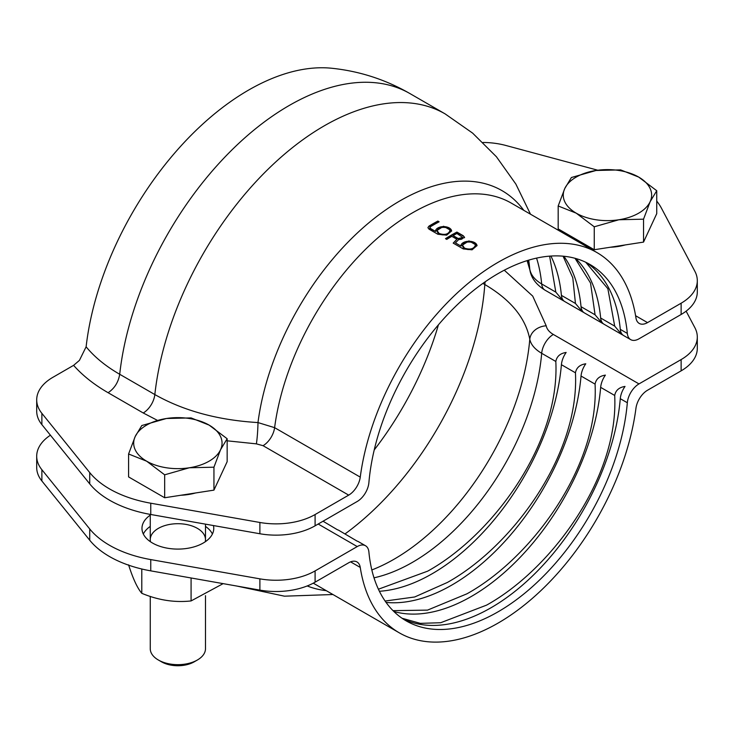<?xml version="1.0" encoding="UTF-8"?>
<svg xmlns="http://www.w3.org/2000/svg" width="734" height="734" viewBox="0 0 734 734"><rect width="100%" height="100%" fill="white"/><g stroke="black" fill="none" stroke-linecap="round" stroke-linejoin="round"><path stroke-width="1.1" d="M223.145 583.631L191.079 600.935C174.646 602.733 158.223 600.192 141.79 593.311C137.396 588.163 132.992 578.686 128.588 564.859M150.507 541.784A27.617 15.946 180 0 1 165.609 525.361A27.617 15.946 180 0 1 197.4 528.37A27.617 15.946 180 0 1 205.236 541.784M191.079 600.935L191.079 577.979M141.79 593.311L141.79 568.997M596.88 252.524A197.547 114.054 120 0 0 455.291 294.793A197.547 114.054 120 0 0 360.256 477.118L274.608 427.665A197.547 114.054 120 0 1 369.642 245.339A197.547 114.054 120 0 1 511.231 203.079L596.88 252.524A197.547 114.054 120 0 1 635.956 317.941A16.57 9.57 120 0 0 639.241 323.428A16.57 9.57 120 0 0 647.516 322.611L681.124 303.206A55.233 31.883 0 0 0 697.3 280.663L697.3 291.93A55.233 31.883 0 0 1 681.124 314.482L638.984 338.814A16.57 9.57 -60 0 1 630.699 339.631A16.57 9.57 -60 0 1 627.331 333.419A183.739 106.081 -60 0 0 589.98 264.488A183.739 106.081 -60 0 0 454.704 307.271A183.739 106.081 -60 0 0 368.89 482.623A16.57 9.57 -60 0 1 357.229 501.478L315.097 525.81A55.233 31.883 0 0 1 259.891 533.756L150.754 514.488A99.411 57.399 0 0 1 89.722 483.862L41.875 424.619A55.233 31.883 0 0 1 36.7 411.141L36.7 399.865A55.233 31.883 0 0 1 52.876 377.322L73.602 365.349L79.419 360.394L86.117 346.806A231.972 133.927 -60 0 1 331.823 68.262C359.733 71.18 385.855 79.667 410.196 93.723A241.734 139.57 120 0 0 409.957 93.585A241.734 139.57 120 0 0 234.43 147.479A241.734 139.57 120 0 0 119.706 374.276C105.76 366.248 94.567 357.091 86.117 346.806M73.602 365.349C82.593 375.524 94.099 384.644 108.109 392.708C114.495 388.433 118.358 382.295 119.706 374.276L154.837 394.562C183.583 410.829 217.961 420.16 257.983 422.573A16.57 1.33 93.3 0 1 256.368 443.859L263.047 445.685A16.57 9.57 120 0 0 274.608 427.665L257.983 422.573A203.703 117.605 120 0 1 373.074 219.356A203.703 117.605 120 0 1 523.792 210.328M437.868 221.072L439.134 221.806A197.547 114.054 120 0 0 430.252 226.843L430.252 228.347L435.546 231.403L443.584 226.237L451.658 230.898L446.676 235.155L437.868 234.265L428.986 229.136L427.931 227.632L428.986 226.109A197.547 114.054 -60 0 1 437.868 221.072L428.986 226.522A3.587 2.074 0 0 0 427.94 227.806M438.849 221.952L437.868 221.384M429.729 227.98L430.252 228.714A1.798 1.037 180 0 1 429.729 227.98A1.798 1.037 180 0 1 429.757 227.797M435.546 231.403L430.252 228.714M449.85 231.072A6.285 3.624 180 0 1 449.859 231.283A6.285 3.624 180 0 1 445.988 234.632A6.285 3.624 180 0 1 439.134 233.843A6.285 3.624 180 0 1 437.299 231.283A6.285 3.624 180 0 1 437.308 231.072M439.134 233.476C444.657 235.256 448.235 234.385 449.859 230.871C450.245 226.329 436.913 226.054 437.299 230.871L439.134 233.476M451.649 231.082A8.074 4.661 0 0 0 443.575 226.613A8.074 4.661 0 0 0 435.51 231.091M456.906 233.476A197.547 114.054 120 0 0 453.098 235.596L458.172 238.522L462.769 237.486L456.906 233.476M462.75 237.678A2.688 1.551 180 0 1 462.769 237.871A2.688 1.551 180 0 1 461.108 239.312A2.688 1.551 180 0 1 458.172 238.972L453.098 235.596M451.832 236.33A197.547 114.054 120 0 0 446.749 239.394L445.483 238.66A197.547 114.054 -60 0 1 456.906 232.063L463.255 235.724L464.567 237.522L458.411 239.825L455.438 242.881L460.934 246.055L468.962 240.89L477.045 245.551L472.054 249.817L463.255 248.918L453.19 243.11L456.906 239.256L451.832 236.33M464.558 237.697A4.487 2.587 0 0 0 463.255 236.045L456.906 232.375L445.758 238.816M475.237 245.725A6.285 3.624 180 0 1 475.247 245.936A6.285 3.624 180 0 1 471.366 249.285A6.285 3.624 180 0 1 464.521 248.505A6.285 3.624 180 0 1 462.686 245.936A6.285 3.624 180 0 1 462.695 245.734M464.521 248.129C470.044 249.909 473.614 249.046 475.247 245.523C475.632 240.981 462.301 240.706 462.686 245.523L464.521 248.129M460.934 246.055L455.438 242.881M477.036 245.743A8.074 4.661 0 0 0 468.962 241.275A8.074 4.661 0 0 0 460.897 245.743M456.906 239.256L453.392 243.22M550.904 256.047A183.739 106.081 -60 0 1 561.409 295.362A16.57 9.57 120 0 0 564.785 301.573L582.42 311.757L575.447 303.463L572.786 277.773L563.061 256.175M563.868 256.258A183.739 106.081 -60 0 1 581.034 306.693A16.57 9.57 120 0 0 584.402 312.904L602.045 323.088L595.072 314.794L590.531 283.012L575.034 258.295M575.676 258.469A183.739 106.081 -60 0 1 600.66 318.015A16.57 9.57 120 0 0 604.027 324.235L621.67 334.42L614.697 326.125L607.871 288.719L585.741 262.258M586.393 262.57A183.739 106.081 -60 0 1 620.285 329.346A16.57 9.57 120 0 0 623.652 335.566L630.699 339.631M564.235 301.215L562.794 300.426L555.821 292.132L549.628 256.138M583.86 312.537L582.42 311.757M603.476 323.868L602.045 323.088M623.102 335.199L621.67 334.42M555.821 292.132L541.683 283.966C534.857 279.938 530.884 275.021 529.783 269.213A16.57 13.46 169.9 0 0 529.893 270.066A16.57 13.46 169.9 0 0 529.92 270.195M528.663 260.157A192.978 111.412 -60 0 1 529.783 269.213L527.48 260.515M36.7 399.865A55.233 31.883 0 0 0 41.875 413.343L89.722 472.586A99.411 57.399 0 0 0 150.754 503.212L259.891 522.48A55.233 31.883 0 0 0 315.097 514.534L348.696 495.129A16.57 9.57 120 0 0 360.256 477.118M697.3 280.663A55.233 31.883 0 0 0 694.887 271.341L661.518 208.328A99.411 57.399 0 0 0 656.737 201.088M597.806 170.224L505.854 145.47A55.233 31.883 0 0 0 483.036 142.479M350.586 561.859L360.256 567.437A16.57 9.57 120 0 0 356.981 561.95A16.57 9.57 120 0 0 348.696 562.776L315.097 582.172A55.233 31.883 180 0 1 259.891 590.118L150.754 570.859A99.411 57.399 180 0 1 89.722 540.224L41.875 480.981A55.233 31.883 180 0 1 36.7 467.512L36.7 456.236A55.233 31.883 180 0 1 50.426 435.198M212.42 534.013A35.902 20.726 -0 0 0 205.483 526.397M150.259 526.397A35.902 20.726 -0 0 0 143.323 534.013M318.18 524.021L357.229 546.573L315.097 570.905A55.233 31.883 180 0 1 259.891 578.851L150.754 559.583A99.411 57.399 180 0 1 89.722 528.957L41.875 469.714A55.233 31.883 180 0 1 36.7 456.236M213.438 525.553A35.902 20.726 180 0 1 213.768 528.37A35.902 20.726 180 0 1 203.254 543.022A35.902 20.726 180 0 1 164.132 547.518A35.902 20.726 180 0 1 141.974 528.37A35.902 20.726 180 0 1 150.259 515.13M686.125 311.161L694.887 327.703A55.233 31.883 180 0 1 697.3 337.025A55.233 31.883 180 0 1 681.124 359.577L638.984 383.91L553.335 334.456C549.234 332.043 546.867 329.153 546.206 325.795A16.57 13.46 169.9 0 0 529.783 339.236C530.884 344.595 534.857 349.292 541.683 353.302A183.739 106.081 -60 0 1 374.001 577.823M697.3 337.025L697.3 348.301A55.233 31.883 180 0 1 681.124 370.853L647.516 390.249A16.57 9.57 120 0 0 635.956 408.269A197.547 114.054 120 0 1 540.921 590.595A197.547 114.054 120 0 1 399.333 632.855A197.547 114.054 120 0 1 360.256 567.437M485.211 281.773A16.57 9.57 120 0 0 484.807 284.517C510.671 299.738 525.654 317.978 529.783 339.236A192.978 111.412 -60 0 1 371.826 569.96M357.229 546.573A16.57 9.57 -60 0 1 365.514 545.747A16.57 9.57 -60 0 1 368.89 551.968A183.739 106.081 -60 0 0 406.241 620.9A183.739 106.081 -60 0 0 541.518 578.117A183.739 106.081 -60 0 0 627.331 402.755A16.57 9.57 -60 0 1 638.984 383.91M378.405 589.219L427.702 571.144C492.156 535.49 559.969 443.923 555.821 361.467C556.794 356.348 560.235 353.348 566.143 352.458A16.57 9.57 120 0 0 561.409 364.697A183.739 106.081 -60 0 1 379.395 591.274M365.514 545.747L358.476 541.683A16.57 9.57 120 0 0 357.109 541.123L338.851 530.352A16.57 9.57 120 0 0 337.484 529.792L323.033 521.223M385.093 601.036L414.682 596.981L447.327 582.475C511.781 546.812 579.594 455.254 575.447 372.799C576.419 367.679 579.86 364.679 585.769 363.789A16.57 9.57 120 0 0 581.034 376.028A183.739 106.081 -60 0 1 386.056 602.403M393.02 610.66L427.518 610.119L466.952 593.806C531.407 558.143 599.219 466.585 595.072 384.13C596.045 379.01 599.485 376.001 605.394 375.12A16.57 9.57 120 0 0 600.66 387.359A183.739 106.081 -60 0 1 523.645 553.62A183.739 106.081 -60 0 1 393.874 611.514M402.048 618.248L420.298 623.359L440.694 622.726L486.569 605.137C551.032 569.474 618.835 477.917 614.697 395.461C615.67 390.341 619.111 387.332 625.019 386.442A16.57 9.57 120 0 0 620.285 398.69A183.739 106.081 -60 0 1 536.811 571.713A183.739 106.081 -60 0 1 402.782 618.744M227.155 438.739L227.155 461.677L213.943 490.129L164.664 497.753L128.588 476.916L128.588 453.988L146.626 461.181L164.664 474.815L189.308 467.778L213.943 467.191L220.549 449.74L227.155 438.739L209.117 425.105A44.187 25.506 0 0 0 166.435 418.499A44.187 25.506 0 0 0 135.194 436.537A44.187 25.506 0 0 0 146.626 461.181A44.187 25.506 0 0 0 189.308 467.778A44.187 25.506 0 0 0 220.549 449.74A44.187 25.506 0 0 0 209.117 425.105L191.079 417.912L166.435 418.499L141.79 425.536L135.194 436.537L128.588 453.988M164.664 497.753L164.664 474.815M213.943 490.129L213.943 467.191M195.583 492.964A40.398 23.323 180 0 1 180.683 495.266M205.483 595.696L205.483 648.718A27.617 15.946 180 0 1 197.4 659.994A27.617 15.946 180 0 1 158.342 659.994A27.617 15.946 180 0 1 150.259 648.718L150.259 596.393M194.226 661.829L197.4 659.994L194.226 661.829A23.13 13.359 180 0 1 161.517 661.829L158.342 659.994M656.737 190.721L656.737 213.649L643.534 242.101L594.256 249.725L558.179 228.898L558.179 205.97L576.218 213.163L594.256 226.797L618.89 219.76L643.534 219.172L650.131 201.722L656.737 190.721L638.699 177.087A44.187 25.506 0 0 0 596.026 170.481A44.187 25.506 0 0 0 564.776 188.519A44.187 25.506 0 0 0 576.218 213.163A44.187 25.506 0 0 0 618.89 219.76A44.187 25.506 0 0 0 650.131 201.722A44.187 25.506 0 0 0 638.699 177.087L620.661 169.893L596.026 170.481L571.382 177.518L564.776 188.519L558.179 205.97M594.256 249.725L594.256 226.797M643.534 242.101L643.534 219.172M625.175 244.945A40.398 23.323 180 0 1 610.266 247.248M627.331 333.419L620.285 329.346M614.697 326.125L600.66 318.015M595.072 314.794L581.034 306.693M575.447 303.463L561.409 295.362M536.563 258.102A183.739 106.081 -60 0 1 541.683 283.966A16.57 9.57 120 0 0 545.05 290.178A16.57 9.57 120 0 0 545.05 290.187C536.315 284.792 531.26 278.085 529.893 270.066L527.122 260.625M681.124 314.482L681.124 303.206M315.097 525.81L315.097 514.534M108.109 392.708L143.231 412.976A16.57 9.57 120 0 0 154.837 394.562A241.734 139.57 120 0 1 269.571 167.765A241.734 139.57 120 0 1 445.098 113.871L472.623 133.111L496.432 156.773L515.864 184.087L530.489 214.19M143.231 412.976L157.406 420.362M227.155 440.822L256.368 443.859M263.047 445.685L348.696 495.129M647.516 322.611L635.598 315.721M89.722 483.862L89.722 472.586M41.875 424.619L41.875 413.343M259.891 533.756L259.891 522.48M150.754 514.488L150.754 503.212M546.206 325.795L532.728 296.114L504.267 270.195M681.124 359.577L681.124 370.853M89.722 528.957L89.722 540.224M150.754 559.583L150.754 570.859M41.875 469.714L41.875 480.981M259.891 578.851L259.891 590.118M315.097 570.905L315.097 582.172M313.28 583.172A197.547 114.054 120 0 0 313.684 583.402L399.333 632.855M307.216 585.952A203.703 117.605 120 0 0 326.245 590.659M482.889 283.407L484.807 284.517A227.925 131.597 -60 0 1 345.026 533.921M553.335 334.456A16.57 9.57 120 0 0 541.683 353.302L555.821 361.467M438.437 324.795A227.925 131.597 -60 0 1 374.212 449.96M561.409 364.697L575.447 372.799M581.034 376.028L595.072 384.13M600.66 387.359L614.697 395.461M620.285 398.69L627.331 402.755M562.794 300.426L545.05 290.178M409.957 93.585L445.098 113.871M332.942 594.522L284.471 596.182L236.926 586.071M150.259 514.396L150.259 539.646M205.483 524.149L205.483 539.646"/></g></svg>
